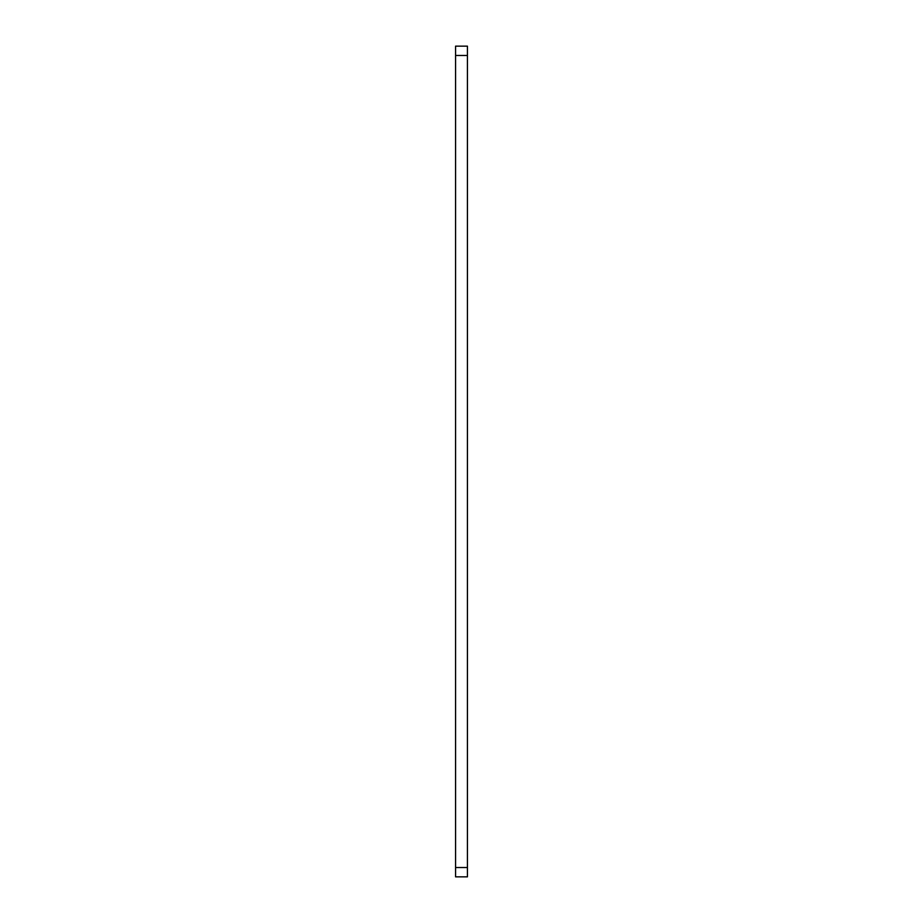 <?xml version="1.0" encoding="UTF-8"?>
<svg xmlns="http://www.w3.org/2000/svg" width="923" height="923" viewBox="0 0 923 923"><rect width="100%" height="100%" fill="white"/><g stroke="black" fill="none" stroke-linecap="round" stroke-linejoin="round"><path stroke-width="1.38" d="M467.43 876.85L467.43 867.516L455.57 867.516L455.57 876.85L467.43 876.85M455.57 867.516L455.57 55.484L467.43 55.484L467.43 46.15L455.57 46.15L455.57 55.484M455.57 46.15L467.43 46.15M467.43 55.484L467.43 867.516"/></g></svg>
